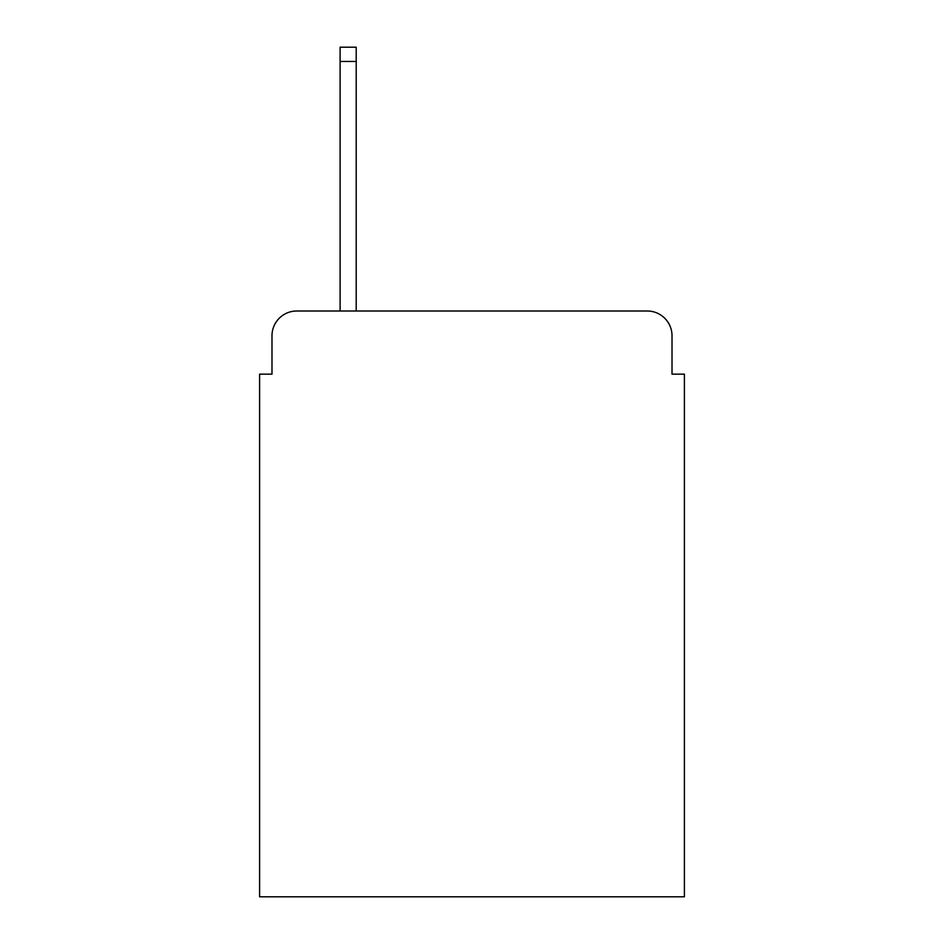<?xml version="1.0" encoding="UTF-8"?>
<svg xmlns="http://www.w3.org/2000/svg" width="944" height="944" viewBox="0 0 944 944"><rect width="100%" height="100%" fill="white"/><g stroke="black" fill="none" stroke-linecap="round" stroke-linejoin="round"><path stroke-width="1.42" d="M271.99 335.769L271.99 374.154L271.99 335.769A24.768 24.768 0 0 1 296.758 311.001L340.1 311.001L340.1 47.2L356.207 47.2L356.207 311.001L647.242 311.001L296.758 311.001M672.01 374.154L672.01 335.769L672.01 374.154L684.4 374.154L684.4 896.8L259.6 896.8L259.6 374.154L271.99 374.154M672.01 335.769A24.768 24.768 0 0 0 647.242 311.001M340.1 61.443L356.207 61.443"/></g></svg>
